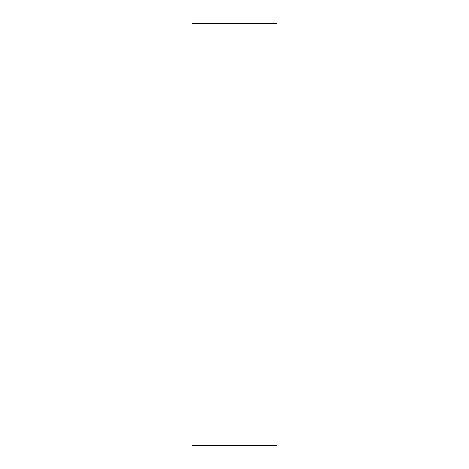 <?xml version="1.0" encoding="UTF-8"?>
<svg xmlns="http://www.w3.org/2000/svg" width="469" height="469" viewBox="0 0 469 469"><rect width="100%" height="100%" fill="white"/><g stroke="black" fill="none" stroke-linecap="round" stroke-linejoin="round"><path stroke-width="0.7" d="M276.991 23.45L192.009 23.45L192.009 445.55L276.991 445.55L276.991 23.45"/></g></svg>

